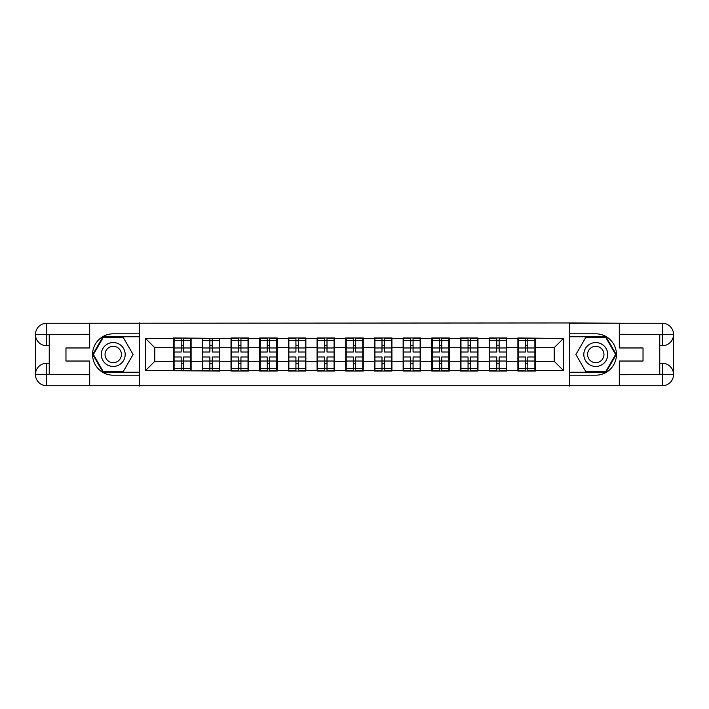 <?xml version="1.0" encoding="UTF-8"?>
<svg xmlns="http://www.w3.org/2000/svg" width="709" height="709" viewBox="0 0 709 709"><rect width="100%" height="100%" fill="white"/><g stroke="black" fill="none" stroke-linecap="round" stroke-linejoin="round"><path stroke-width="1.06" d="M84.734 385.758L624.266 385.758M535.357 353.117L534.896 353.117M518.35 353.117L517.889 353.117M517.889 355.883L518.35 355.883M534.896 355.883L535.357 355.883M506.669 353.117L506.208 353.117M489.662 353.117L489.201 353.117M489.201 355.883L489.662 355.883M506.208 355.883L506.669 355.883M477.981 353.117L477.52 353.117M460.974 353.117L460.513 353.117M460.513 355.883L460.974 355.883M477.52 355.883L477.981 355.883M449.293 353.117L448.832 353.117M432.286 353.117L431.825 353.117M431.825 355.883L432.286 355.883M448.832 355.883L449.293 355.883M420.605 353.117L420.145 353.117M403.598 353.117L403.137 353.117M403.137 355.883L403.598 355.883M420.145 355.883L420.605 355.883M391.917 353.117L391.465 353.117M374.91 353.117L374.449 353.117M374.449 355.883L374.91 355.883M391.465 355.883L391.917 355.883M363.238 353.117L362.778 353.117M346.222 353.117L345.762 353.117M345.762 355.883L346.222 355.883M362.778 355.883L363.238 355.883M334.551 353.117L334.09 353.117M317.535 353.117L317.083 353.117M317.083 355.883L317.535 355.883M334.09 355.883L334.551 355.883M305.863 353.117L305.402 353.117M288.855 353.117L288.395 353.117M288.395 355.883L288.855 355.883M305.402 355.883L305.863 355.883M277.175 353.117L276.714 353.117M260.168 353.117L259.707 353.117M259.707 355.883L260.168 355.883M276.714 355.883L277.175 355.883M248.487 353.117L248.026 353.117M231.48 353.117L231.019 353.117M231.019 355.883L231.48 355.883M248.026 355.883L248.487 355.883M219.799 353.117L219.338 353.117M202.792 353.117L202.331 353.117M202.331 355.883L202.792 355.883M219.338 355.883L219.799 355.883M624.266 323.242L569.469 322.958L569.469 386.042M569.469 322.958L84.734 323.242M139.531 386.042L139.531 322.958M554.208 361.306L554.208 347.694L535.357 347.694L535.357 361.306L554.208 361.306L563.398 370.497L563.398 338.503L517.889 337.954L517.889 347.694L506.669 347.694L506.669 361.306L517.889 361.306L517.889 347.694M563.398 370.497L535.357 370.497L535.357 371.046L517.889 371.046L517.889 370.497L506.669 370.497L506.669 371.046L489.201 371.046L489.201 370.497L477.981 370.497L477.981 371.046L460.513 371.046L460.513 370.497L449.293 370.497L449.293 371.046L431.825 371.046L431.825 370.497L420.605 370.497L420.605 371.046L403.137 371.046L403.137 370.497L391.917 370.497L391.917 371.046L374.449 371.046L374.449 370.497L363.238 370.497L363.238 371.046L345.762 371.046L345.762 370.497L334.551 370.497L334.551 371.046L317.083 371.046L317.083 370.497L305.863 370.497L305.863 371.046L288.395 371.046L288.395 370.497L277.175 370.497L277.175 371.046L259.707 371.046L259.707 370.497L248.487 370.497L248.487 371.046L231.019 371.046L231.019 370.497L219.799 370.497L219.799 371.046L145.602 370.497L145.602 338.503L173.643 338.503L173.643 347.694L154.792 347.694L154.792 361.306L173.643 361.306L173.643 347.694M517.889 338.503L506.669 338.503L506.669 337.954L489.201 337.954L489.201 338.503L477.981 338.503L477.981 337.954L460.513 337.954L460.513 338.503L449.293 338.503L449.293 337.954L431.825 337.954L431.825 338.503L420.605 338.503L420.605 337.954L403.137 337.954L403.137 338.503L391.917 338.503L391.917 337.954L374.449 337.954L374.449 338.503L363.238 338.503L363.238 337.954L345.762 337.954L345.762 338.503L334.551 338.503L334.551 337.954L317.083 337.954L317.083 338.503L305.863 338.503L305.863 337.954L288.395 337.954L288.395 338.503L277.175 338.503L277.175 337.954L259.707 337.954L259.707 338.503L248.487 338.503L248.487 337.954L231.019 337.954L231.019 338.503L173.643 337.954L173.643 338.503M517.889 361.306L517.889 370.497M506.669 361.306L506.669 370.497M506.669 338.503L506.669 347.694M477.981 361.306L489.201 361.306L489.201 347.694L477.981 347.694L477.981 370.497M489.201 361.306L489.201 370.497M489.201 338.503L489.201 347.694M477.981 338.503L477.981 347.694M449.293 361.306L460.513 361.306L460.513 347.694L449.293 347.694L449.293 370.497M460.513 361.306L460.513 370.497M460.513 338.503L460.513 347.694M449.293 338.503L449.293 347.694M420.605 361.306L431.825 361.306L431.825 347.694L420.605 347.694L420.605 370.497M431.825 361.306L431.825 370.497M431.825 338.503L431.825 347.694M420.605 338.503L420.605 347.694M391.917 361.306L403.137 361.306L403.137 347.694L391.917 347.694L391.917 370.497M403.137 361.306L403.137 370.497M403.137 338.503L403.137 347.694M391.917 338.503L391.917 347.694M363.238 361.306L374.449 361.306L374.449 347.694L363.238 347.694L363.238 370.497M374.449 361.306L374.449 370.497M374.449 338.503L374.449 347.694M363.238 338.503L363.238 347.694M334.551 361.306L345.762 361.306L345.762 347.694L334.551 347.694L334.551 370.497M345.762 361.306L345.762 370.497M345.762 338.503L345.762 347.694M334.551 338.503L334.551 347.694M305.863 361.306L317.083 361.306L317.083 347.694L305.863 347.694L305.863 370.497M317.083 361.306L317.083 370.497M317.083 338.503L317.083 347.694M305.863 338.503L305.863 347.694M277.175 361.306L288.395 361.306L288.395 347.694L277.175 347.694L277.175 370.497M288.395 361.306L288.395 370.497M288.395 338.503L288.395 347.694M277.175 338.503L277.175 347.694M248.487 361.306L259.707 361.306L259.707 347.694L248.487 347.694L248.487 370.497M259.707 361.306L259.707 370.497M259.707 338.503L259.707 347.694M248.487 338.503L248.487 347.694M219.799 361.306L231.019 361.306L231.019 347.694L219.799 347.694L219.799 370.497M231.019 361.306L231.019 370.497M231.019 338.503L231.019 347.694M219.799 338.503L219.799 347.694M191.111 361.306L202.331 361.306L202.331 347.694L191.111 347.694L191.111 370.497M202.331 361.306L202.331 370.497M202.331 338.503L202.331 347.694M191.111 338.503L191.111 347.694M191.111 353.117L190.65 353.117M174.104 353.117L173.643 353.117M173.643 355.883L174.104 355.883M190.65 355.883L191.111 355.883M173.643 361.306L173.643 370.497M154.792 361.306L145.602 370.497M145.602 338.503L154.792 347.694M535.357 361.306L535.357 370.497M535.357 338.503L535.357 347.694M563.398 338.503L554.208 347.694M174.104 347.977L181.185 347.977L181.185 338.406L174.104 338.406L174.104 356.981L181.185 356.981L181.185 361.023L183.578 360.996L183.578 356.981L190.65 356.981L190.65 338.406L183.578 338.406L183.578 340.426L190.65 340.426M181.185 345.318L183.578 345.318M183.578 340.71L181.185 340.71M174.104 352.018L181.185 352.018L181.185 347.977L183.578 348.004L183.578 352.018L190.65 352.018M174.104 340.426L181.185 340.426M181.185 368.29L183.578 368.29M181.185 363.682L183.578 363.682M174.104 370.594L181.185 370.594L181.185 368.574L174.104 368.574L174.104 370.594M174.104 356.981L174.104 361.023L181.185 361.023L181.185 368.574M174.104 361.023L174.104 368.574M190.65 356.981L190.65 370.594L183.578 370.594L183.578 368.574L190.65 368.574M190.65 361.023L183.578 361.023L183.578 368.574M190.65 347.977L183.578 347.977L183.578 340.426M202.792 347.977L209.873 347.977L209.873 338.406L202.792 338.406L202.792 356.981L209.873 356.981L209.873 361.023L212.257 360.996L212.257 356.981L219.338 356.981L219.338 338.406L212.257 338.406L212.257 340.426L219.338 340.426M209.873 345.318L212.257 345.318M212.257 340.71L209.873 340.71M202.792 352.018L209.873 352.018L209.873 347.977L212.257 348.004L212.257 352.018L219.338 352.018M202.792 340.426L209.873 340.426M209.873 368.29L212.257 368.29M209.873 363.682L212.257 363.682M202.792 370.594L209.873 370.594L209.873 368.574L202.792 368.574L202.792 370.594M202.792 356.981L202.792 361.023L209.873 361.023L209.873 368.574M202.792 361.023L202.792 368.574M219.338 356.981L219.338 370.594L212.257 370.594L212.257 368.574L219.338 368.574M219.338 361.023L212.257 361.023L212.257 368.574M219.338 347.977L212.257 347.977L212.257 340.426M231.48 347.977L238.561 347.977L238.561 338.406L231.48 338.406L231.48 356.981L238.561 356.981L238.561 361.023L240.945 360.996L240.945 356.981L248.026 356.981L248.026 338.406L240.945 338.406L240.945 340.426L248.026 340.426M238.561 345.318L240.945 345.318M240.945 340.71L238.561 340.71M231.48 352.018L238.561 352.018L238.561 347.977L240.945 348.004L240.945 352.018L248.026 352.018M231.48 340.426L238.561 340.426M238.561 368.29L240.945 368.29M238.561 363.682L240.945 363.682M231.48 370.594L238.561 370.594L238.561 368.574L231.48 368.574L231.48 370.594M231.48 356.981L231.48 361.023L238.561 361.023L238.561 368.574M231.48 361.023L231.48 368.574M248.026 356.981L248.026 370.594L240.945 370.594L240.945 368.574L248.026 368.574M248.026 361.023L240.945 361.023L240.945 368.574M248.026 347.977L240.945 347.977L240.945 340.426M260.168 347.977L267.24 347.977L267.24 338.406L260.168 338.406L260.168 356.981L267.24 356.981L267.24 361.023L269.633 360.996L269.633 356.981L276.714 356.981L276.714 338.406L269.633 338.406L269.633 340.426L276.714 340.426M267.24 345.318L269.633 345.318M269.633 340.71L267.24 340.71M260.168 352.018L267.24 352.018L267.24 347.977L269.633 348.004L269.633 352.018L276.714 352.018M260.168 340.426L267.24 340.426M267.24 368.29L269.633 368.29M267.24 363.682L269.633 363.682M260.168 370.594L267.24 370.594L267.24 368.574L260.168 368.574L260.168 370.594M260.168 356.981L260.168 361.023L267.24 361.023L267.24 368.574M260.168 361.023L260.168 368.574M276.714 356.981L276.714 370.594L269.633 370.594L269.633 368.574L276.714 368.574M276.714 361.023L269.633 361.023L269.633 368.574M276.714 347.977L269.633 347.977L269.633 340.426M288.855 347.977L295.928 347.977L295.928 338.406L288.855 338.406L288.855 356.981L295.928 356.981L295.928 361.023L298.321 360.996L298.321 356.981L305.402 356.981L305.402 338.406L298.321 338.406L298.321 340.426L305.402 340.426M295.928 345.318L298.321 345.318M298.321 340.71L295.928 340.71M288.855 352.018L295.928 352.018L295.928 347.977L298.321 348.004L298.321 352.018L305.402 352.018M288.855 340.426L295.928 340.426M295.928 368.29L298.321 368.29M295.928 363.682L298.321 363.682M288.855 370.594L295.928 370.594L295.928 368.574L288.855 368.574L288.855 370.594M288.855 356.981L288.855 361.023L295.928 361.023L295.928 368.574M288.855 361.023L288.855 368.574M305.402 356.981L305.402 370.594L298.321 370.594L298.321 368.574L305.402 368.574M305.402 361.023L298.321 361.023L298.321 368.574M305.402 347.977L298.321 347.977L298.321 340.426M317.535 347.977L324.616 347.977L324.616 338.406L317.535 338.406L317.535 356.981L324.616 356.981L324.616 361.023L327.009 360.996L327.009 356.981L334.09 356.981L334.09 338.406L327.009 338.406L327.009 340.426L334.09 340.426M324.616 345.318L327.009 345.318M327.009 340.71L324.616 340.71M317.535 352.018L324.616 352.018L324.616 347.977L327.009 348.004L327.009 352.018L334.09 352.018M317.535 340.426L324.616 340.426M324.616 368.29L327.009 368.29M324.616 363.682L327.009 363.682M317.535 370.594L324.616 370.594L324.616 368.574L317.535 368.574L317.535 370.594M317.535 356.981L317.535 361.023L324.616 361.023L324.616 368.574M317.535 361.023L317.535 368.574M334.09 356.981L334.09 370.594L327.009 370.594L327.009 368.574L334.09 368.574M334.09 361.023L327.009 361.023L327.009 368.574M334.09 347.977L327.009 347.977L327.009 340.426M107.263 364.851A11.956 11.956 0 0 0 123.588 360.473A11.956 11.956 0 0 0 119.209 344.149A11.956 11.956 0 0 0 102.885 348.527A11.956 11.956 0 0 0 107.263 364.851M109.142 361.59A8.18 8.18 0 0 0 120.326 358.594A8.18 8.18 0 0 0 117.331 347.41A8.18 8.18 0 0 0 106.146 350.406A8.18 8.18 0 0 0 109.142 361.59M103.31 337.307L123.162 337.307L133.088 354.5L123.162 371.693L103.31 371.693L93.384 354.5L103.31 337.307M589.791 364.851A11.956 11.956 0 0 0 606.115 360.473A11.956 11.956 0 0 0 601.737 344.149A11.956 11.956 0 0 0 585.412 348.527A11.956 11.956 0 0 0 589.791 364.851M591.669 361.59A8.18 8.18 0 0 0 602.854 358.594A8.18 8.18 0 0 0 599.858 347.41A8.18 8.18 0 0 0 588.674 350.406A8.18 8.18 0 0 0 591.669 361.59M585.838 337.307L605.69 337.307L615.616 354.5L605.69 371.693L585.838 371.693L575.912 354.5L585.838 337.307M49.24 345.762L46.759 345.762A11.309 11.309 0 0 1 35.45 334.551A11.309 11.309 0 0 1 46.759 323.242L139.345 323.242L139.345 333.815L113.236 333.815A20.685 20.685 0 0 0 92.551 354.5A20.685 20.685 0 0 0 113.236 375.185L139.345 375.185L139.345 385.758L46.759 385.758A11.309 11.309 0 0 1 35.45 374.449A11.309 11.309 0 0 1 46.759 363.238L49.24 363.238M139.345 375.185L139.345 333.815M89.697 323.242L89.697 347.968L65.972 347.968L65.972 361.032L89.697 361.032L89.697 385.758M46.759 345.762A11.309 11.309 0 0 1 35.45 334.551L46.759 334.728L46.759 345.762A11.309 11.309 0 0 1 35.45 334.551L35.45 374.449L89.697 374.724M46.759 374.724L46.759 385.758A11.309 11.309 0 0 1 35.45 374.449A11.309 11.309 0 0 1 46.759 363.238L46.759 374.272L49.24 374.272L49.24 334.728L46.759 334.728M139.345 336.757L102.991 336.757L92.746 354.5L102.991 372.243L139.345 372.243M659.76 363.238L662.241 363.238A11.309 11.309 0 0 1 673.55 374.449A11.309 11.309 0 0 1 662.241 385.758L569.655 385.758L569.655 375.185L595.764 375.185A20.685 20.685 0 0 0 616.449 354.5A20.685 20.685 0 0 0 595.764 333.815L569.655 333.815L569.655 323.242L662.241 323.242A11.309 11.309 0 0 1 673.55 334.551A11.309 11.309 0 0 1 662.241 345.762L659.76 345.762M569.655 333.815L569.655 375.185M619.303 385.758L619.303 361.032L643.028 361.032L643.028 347.968L619.303 347.968L619.303 323.242M662.241 363.238A11.309 11.309 0 0 1 673.55 374.449L662.241 374.272L662.241 363.238A11.309 11.309 0 0 1 673.55 374.449L673.55 334.551L619.303 334.276M662.241 334.276L662.241 323.242A11.309 11.309 0 0 1 673.55 334.551A11.309 11.309 0 0 1 662.241 345.762L662.241 334.728L659.76 334.728L659.76 374.272L662.241 374.272M569.655 372.243L606.009 372.243L616.254 354.5L606.009 336.757L569.655 336.757M346.222 347.977L353.304 347.977L353.304 338.406L346.222 338.406L346.222 356.981L353.304 356.981L353.304 361.023L355.696 360.996L355.696 356.981L362.778 356.981L362.778 338.406L355.696 338.406L355.696 340.426L362.778 340.426M353.304 345.318L355.696 345.318M355.696 340.71L353.304 340.71M346.222 352.018L353.304 352.018L353.304 347.977L355.696 348.004L355.696 352.018L362.778 352.018M346.222 340.426L353.304 340.426M353.304 368.29L355.696 368.29M353.304 363.682L355.696 363.682M346.222 370.594L353.304 370.594L353.304 368.574L346.222 368.574L346.222 370.594M346.222 356.981L346.222 361.023L353.304 361.023L353.304 368.574M346.222 361.023L346.222 368.574M362.778 356.981L362.778 370.594L355.696 370.594L355.696 368.574L362.778 368.574M362.778 361.023L355.696 361.023L355.696 368.574M362.778 347.977L355.696 347.977L355.696 340.426M374.91 347.977L381.991 347.977L381.991 338.406L374.91 338.406L374.91 356.981L381.991 356.981L381.991 361.023L384.384 360.996L384.384 356.981L391.465 356.981L391.465 338.406L384.384 338.406L384.384 340.426L391.465 340.426M381.991 345.318L384.384 345.318M384.384 340.71L381.991 340.71M374.91 352.018L381.991 352.018L381.991 347.977L384.384 348.004L384.384 352.018L391.465 352.018M374.91 340.426L381.991 340.426M381.991 368.29L384.384 368.29M381.991 363.682L384.384 363.682M374.91 370.594L381.991 370.594L381.991 368.574L374.91 368.574L374.91 370.594M374.91 356.981L374.91 361.023L381.991 361.023L381.991 368.574M374.91 361.023L374.91 368.574M391.465 356.981L391.465 370.594L384.384 370.594L384.384 368.574L391.465 368.574M391.465 361.023L384.384 361.023L384.384 368.574M391.465 347.977L384.384 347.977L384.384 340.426M403.598 347.977L410.679 347.977L410.679 338.406L403.598 338.406L403.598 356.981L410.679 356.981L410.679 361.023L413.072 360.996L413.072 356.981L420.145 356.981L420.145 338.406L413.072 338.406L413.072 340.426L420.145 340.426M410.679 345.318L413.072 345.318M413.072 340.71L410.679 340.71M403.598 352.018L410.679 352.018L410.679 347.977L413.072 348.004L413.072 352.018L420.145 352.018M403.598 340.426L410.679 340.426M410.679 368.29L413.072 368.29M410.679 363.682L413.072 363.682M403.598 370.594L410.679 370.594L410.679 368.574L403.598 368.574L403.598 370.594M403.598 356.981L403.598 361.023L410.679 361.023L410.679 368.574M403.598 361.023L403.598 368.574M420.145 356.981L420.145 370.594L413.072 370.594L413.072 368.574L420.145 368.574M420.145 361.023L413.072 361.023L413.072 368.574M420.145 347.977L413.072 347.977L413.072 340.426M432.286 347.977L439.367 347.977L439.367 338.406L432.286 338.406L432.286 356.981L439.367 356.981L439.367 361.023L441.76 360.996L441.76 356.981L448.832 356.981L448.832 338.406L441.76 338.406L441.76 340.426L448.832 340.426M439.367 345.318L441.76 345.318M441.76 340.71L439.367 340.71M432.286 352.018L439.367 352.018L439.367 347.977L441.76 348.004L441.76 352.018L448.832 352.018M432.286 340.426L439.367 340.426M439.367 368.29L441.76 368.29M439.367 363.682L441.76 363.682M432.286 370.594L439.367 370.594L439.367 368.574L432.286 368.574L432.286 370.594M432.286 356.981L432.286 361.023L439.367 361.023L439.367 368.574M432.286 361.023L432.286 368.574M448.832 356.981L448.832 370.594L441.76 370.594L441.76 368.574L448.832 368.574M448.832 361.023L441.76 361.023L441.76 368.574M448.832 347.977L441.76 347.977L441.76 340.426M460.974 347.977L468.055 347.977L468.055 338.406L460.974 338.406L460.974 356.981L468.055 356.981L468.055 361.023L470.439 360.996L470.439 356.981L477.52 356.981L477.52 338.406L470.439 338.406L470.439 340.426L477.52 340.426M468.055 345.318L470.439 345.318M470.439 340.71L468.055 340.71M460.974 352.018L468.055 352.018L468.055 347.977L470.439 348.004L470.439 352.018L477.52 352.018M460.974 340.426L468.055 340.426M468.055 368.29L470.439 368.29M468.055 363.682L470.439 363.682M460.974 370.594L468.055 370.594L468.055 368.574L460.974 368.574L460.974 370.594M460.974 356.981L460.974 361.023L468.055 361.023L468.055 368.574M460.974 361.023L460.974 368.574M477.52 356.981L477.52 370.594L470.439 370.594L470.439 368.574L477.52 368.574M477.52 361.023L470.439 361.023L470.439 368.574M477.52 347.977L470.439 347.977L470.439 340.426M489.662 347.977L496.743 347.977L496.743 338.406L489.662 338.406L489.662 356.981L496.743 356.981L496.743 361.023L499.127 360.996L499.127 356.981L506.208 356.981L506.208 338.406L499.127 338.406L499.127 340.426L506.208 340.426M496.743 345.318L499.127 345.318M499.127 340.71L496.743 340.71M489.662 352.018L496.743 352.018L496.743 347.977L499.127 348.004L499.127 352.018L506.208 352.018M489.662 340.426L496.743 340.426M496.743 368.29L499.127 368.29M496.743 363.682L499.127 363.682M489.662 370.594L496.743 370.594L496.743 368.574L489.662 368.574L489.662 370.594M489.662 356.981L489.662 361.023L496.743 361.023L496.743 368.574M489.662 361.023L489.662 368.574M506.208 356.981L506.208 370.594L499.127 370.594L499.127 368.574L506.208 368.574M506.208 361.023L499.127 361.023L499.127 368.574M506.208 347.977L499.127 347.977L499.127 340.426M518.35 347.977L525.422 347.977L525.422 338.406L518.35 338.406L518.35 356.981L525.422 356.981L525.422 361.023L527.815 360.996L527.815 356.981L534.896 356.981L534.896 338.406L527.815 338.406L527.815 340.426L534.896 340.426M525.422 345.318L527.815 345.318M527.815 340.71L525.422 340.71M518.35 352.018L525.422 352.018L525.422 347.977L527.815 348.004L527.815 352.018L534.896 352.018M518.35 340.426L525.422 340.426M525.422 368.29L527.815 368.29M525.422 363.682L527.815 363.682M518.35 370.594L525.422 370.594L525.422 368.574L518.35 368.574L518.35 370.594M518.35 356.981L518.35 361.023L525.422 361.023L525.422 368.574M518.35 361.023L518.35 368.574M534.896 356.981L534.896 370.594L527.815 370.594L527.815 368.574L534.896 368.574M534.896 361.023L527.815 361.023L527.815 368.574M534.896 347.977L527.815 347.977L527.815 340.426M89.697 334.276L46.493 334.471M35.45 374.449A11.309 11.309 0 0 1 46.759 363.238M35.45 334.551A11.309 11.309 0 0 1 46.759 323.242L46.759 334.276M619.303 374.724L662.507 374.529M673.55 334.551A11.309 11.309 0 0 1 662.241 345.762M673.55 374.449A11.309 11.309 0 0 1 662.241 385.758L662.241 374.724"/></g></svg>
